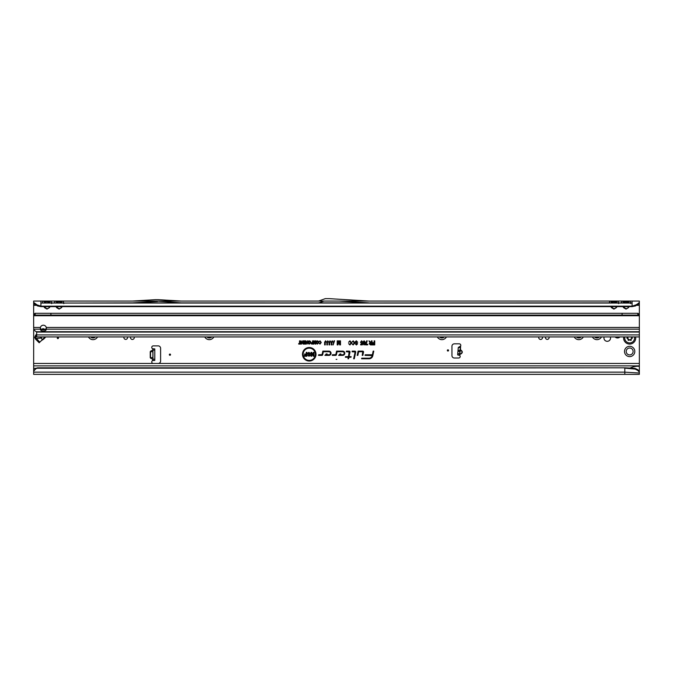 <?xml version="1.0" encoding="UTF-8"?>
<svg xmlns="http://www.w3.org/2000/svg" width="673" height="673" viewBox="0 0 673 673"><rect width="100%" height="100%" fill="white"/><g stroke="black" fill="none" stroke-linecap="round" stroke-linejoin="round"><path stroke-width="1.01" d="M624.51 351.457A5.148 5.148 0 0 1 629.659 346.309A5.148 5.148 0 0 1 634.807 351.457A5.148 5.148 0 0 1 629.659 356.606A5.148 5.148 0 0 1 624.51 351.457M633.108 351.457A3.449 3.449 0 0 0 629.659 348.008A3.449 3.449 0 0 0 626.21 351.457A3.449 3.449 0 0 0 629.659 354.915A3.449 3.449 0 0 0 633.108 351.457M35.509 339.083L34.693 337.442L35.669 335.146L36.325 335.802L35.425 337.383L39.8 342.162L39.194 342.767L35.509 339.083L36.115 338.477L40.96 338.056A2.541 1.548 -95 0 1 40.691 336.921M58.484 338.014A0.606 0.606 0 0 0 57.878 337.409A0.606 0.606 0 0 0 57.272 338.014A0.606 0.606 0 0 0 57.878 338.62A0.606 0.606 0 0 0 58.484 338.014M604.135 336.921A3.298 3.298 0 0 0 607.248 341.312A3.298 3.298 0 0 0 610.361 336.921M460.458 349.733L459.449 355.033L460.601 346.082A1.514 1.514 0 0 0 459.272 343.827L454.368 343.827A2.423 2.423 0 0 0 451.945 346.25L451.945 355.58A2.423 2.423 0 0 0 454.368 358.002L458.666 358.002A1.514 1.514 0 0 0 459.777 355.453L457.64 354.881L458.288 347.487L460.601 346.082L460.458 349.733C463.024 351.525 462.889 353.081 460.046 354.402L460.004 354.04C462.553 352.93 462.671 351.609 460.349 350.078L459.92 349.691M170.538 354.671A0.606 0.606 0 0 0 169.933 354.065A0.606 0.606 0 0 0 169.327 354.671A0.606 0.606 0 0 0 169.933 355.277A0.606 0.606 0 0 0 170.538 354.671M448.555 350.431A0.606 0.606 0 0 0 447.949 349.825A0.606 0.606 0 0 0 447.343 350.431A0.606 0.606 0 0 0 447.949 351.037A0.606 0.606 0 0 0 448.555 350.431M156.666 301.067L156.245 301.487L157.457 301.487L132.615 302.884L181.079 302.884L157.028 301.067M56.944 306.636L56.692 307.687L55.952 306.636M56.339 306.636L59.089 308.831L61.487 307.687L59.089 309.092L56.692 307.687M54.589 303.043L61.235 303.069L51.055 302.884L51.661 303.59M40.918 306.636L632.082 306.636L632.082 306.165L40.918 306.165L37.091 304.903L37.604 305.963L40.918 306.636L40.918 301.067L49.373 301.067A2.179 1.783 -90 0 0 47.833 302.16L49.516 302.16A2.179 1.783 90 0 1 51.055 301.067L61.487 301.067A2.179 1.783 -90 0 0 59.947 302.16L61.63 302.16A2.179 1.783 90 0 1 63.169 301.067L63.742 302.884M59.947 302.16L59.089 301.706L56.549 302.16A2.179 1.783 -90 0 0 55.009 301.067L54.437 302.884M44.83 306.636L44.578 307.687L43.838 306.636M44.225 306.636L46.975 308.831L49.373 307.687L46.975 309.092L44.578 307.687M42.475 303.043L632.082 302.884L630.105 302.884L630.71 303.59M49.373 301.067L51.055 301.067L51.628 302.884M47.833 302.16L46.975 301.706L44.435 302.16A2.179 1.783 -90 0 0 42.895 301.067L42.323 302.884M611.765 306.636L611.513 307.687L610.773 306.636M611.16 306.636L613.911 308.831L616.308 307.687L613.911 309.092L611.513 307.687M616.308 302.884L611.765 303.069L617.991 302.884L618.596 303.59M61.487 301.067L616.308 301.067A2.179 1.783 -90 0 0 614.769 302.16L616.451 302.16A2.179 1.783 90 0 1 617.991 301.067L618.563 302.884M614.769 302.16L613.911 301.706L611.37 302.16A2.179 1.783 -90 0 0 609.831 301.067L609.258 302.884M623.879 306.636L623.627 307.687L622.887 306.636M623.274 306.636L626.025 308.831L628.422 307.687L626.025 309.092L623.627 307.687M628.422 302.884L623.879 303.069L629.861 303.043M616.308 301.067L628.422 301.067A2.179 1.783 -90 0 0 626.883 302.16L628.565 302.16A2.179 1.783 90 0 1 630.105 301.067L630.677 302.884M626.883 302.16L626.025 301.706L623.484 302.16A2.179 1.783 -90 0 0 621.945 301.067L621.372 302.884M336.87 359.34L336.13 359.34L336.87 359.34M315.351 354.276A6.107 6.107 0 0 0 309.244 348.16A6.107 6.107 0 0 0 303.136 354.276A6.107 6.107 0 0 0 309.244 360.383A6.107 6.107 0 0 0 315.351 354.276M315.452 354.276A6.208 6.208 0 0 0 309.244 348.067A6.208 6.208 0 0 0 303.035 354.276A6.208 6.208 0 0 0 309.244 360.484A6.208 6.208 0 0 0 315.452 354.276M316.007 354.276A6.764 6.764 0 0 0 309.244 347.512A6.764 6.764 0 0 0 302.48 354.276A6.764 6.764 0 0 0 309.244 361.031A6.764 6.764 0 0 0 316.007 354.276M315.906 354.276A6.663 6.663 0 0 0 309.244 347.613A6.663 6.663 0 0 0 302.581 354.276A6.663 6.663 0 0 0 309.244 360.938A6.663 6.663 0 0 0 315.906 354.276M363.555 351.954A0.824 0.824 0 0 0 362.73 351.129L358.112 351.129L357.212 355.386L357.826 355.386L358.608 351.735L362.73 351.735L362.225 355.386L362.84 355.386L363.538 352.122A0.824 0.824 0 0 0 363.555 351.954M363.454 351.954A0.723 0.723 0 0 0 362.73 351.23L358.196 351.23L357.329 355.285L358.524 351.634L362.73 351.634L362.343 355.285L363.437 352.105A0.723 0.723 0 0 0 363.454 351.954M355.714 351.954A0.824 0.824 0 0 0 354.898 351.129L352.198 351.129L352.072 351.735L355.108 351.996L353.661 358.793L354.284 358.793L355.697 352.122A0.824 0.824 0 0 0 355.714 351.954M355.622 351.954A0.723 0.723 0 0 0 354.898 351.23L352.189 351.634L355.201 352.021L353.788 358.692L355.605 352.105A0.723 0.723 0 0 0 355.622 351.954M349.203 351.735L348.421 356.656L345.493 356.656L345.367 357.262L348.294 357.262L347.966 358.793L348.589 358.793L348.908 357.262L350.995 357.262L351.129 356.656L349.043 356.656L350.002 352.122A0.824 0.824 0 0 0 349.203 351.129L346.427 351.129L346.301 351.735L349.506 352.021L348.505 356.757L345.485 357.17L348.412 357.17L348.092 358.692L348.833 357.17L350.919 357.17L351.003 356.757L348.917 356.757L349.91 352.105A0.723 0.723 0 0 0 349.203 351.23L346.418 351.634L349.203 351.634M124.025 336.921A1.817 1.817 0 0 0 125.716 339.394A1.817 1.817 0 0 0 127.407 336.921M130.621 336.921A1.876 1.876 0 0 0 132.379 339.453A1.876 1.876 0 0 0 134.137 336.921M538.863 336.921A1.876 1.876 0 0 0 540.621 339.453A1.876 1.876 0 0 0 542.379 336.921M545.593 336.921A1.817 1.817 0 0 0 547.284 339.394A1.817 1.817 0 0 0 548.975 336.921M151.762 347.403A1.514 1.514 0 0 0 152.611 348.765L154.79 348.917L154.79 360.425L152.611 360.577A1.514 1.514 0 0 0 153.276 363.454L158.18 363.454A2.423 2.423 0 0 0 160.603 361.031L160.603 348.311A2.423 2.423 0 0 0 158.18 345.888L153.276 345.888A1.514 1.514 0 0 0 151.762 347.403M97.551 336.921A5.148 5.148 0 0 1 88.466 336.921M213.846 336.921A5.148 5.148 0 0 1 204.76 336.921M446.435 336.921A5.148 5.148 0 0 1 437.349 336.921M583.323 336.921A5.148 5.148 0 0 1 574.237 336.921M601.494 336.921A5.148 5.148 0 0 1 592.408 336.921M615.088 336.921A3.449 3.449 0 0 0 620.001 336.921M634.959 368.35L637.676 369.586L639.35 371.345L639.35 372.152L637.76 370.394L635.135 369.09L634.959 368.35L624.813 367.811L37.074 368.249A3.634 3.575 180 0 0 35.223 369.41L33.65 371.26L33.65 365.876L639.35 365.876L639.35 336.921L36.679 336.921L639.35 336.921L639.35 303.086M37.604 305.963L33.65 303.59L33.65 327.465L40.414 327.465L40.321 329.181A3.029 2.145 180 0 0 43.341 331.141A3.029 2.145 180 0 0 46.361 329.181L46.269 327.465A3.029 3.029 0 0 0 40.414 327.465M639.35 336.921L36.679 336.921L36.679 332.151A1.211 1.195 180 0 0 36.679 332.058L34.718 330.611A3.634 2.566 180 0 1 33.692 329.181L33.65 365.876M315.435 342.86L315.435 340.849L315.948 340.849L315.948 344.071L315.284 344.071L314.653 341.758L313.971 344.071L313.357 344.071L313.357 340.849L313.862 340.849L313.862 342.767L314.888 340.849L315.536 343.592L315.847 340.95L315.847 343.979L315.359 343.979L314.653 341.379L313.45 343.979L313.45 340.95L313.769 343.449L314.813 340.95L315.536 343.592M312.533 342.069L312.533 340.849L313.038 340.849L313.038 344.071L311.49 344.012L310.951 343.095L312.625 342.17L312.625 340.95L312.937 343.979L311.523 343.92L311.052 343.095L312.625 342.17M307.494 342.969L307.494 340.849L308.007 340.849L308.007 344.071L306.392 341.951L306.392 344.071L305.879 344.071L305.879 340.849L307.595 343.356L307.906 340.95L307.906 343.979L306.291 341.564L305.979 343.979L305.979 340.95L307.595 343.356M303.447 341.396L303.447 340.849L305.483 340.849L305.483 344.071L303.481 344.071L303.481 343.524L304.978 343.524L304.978 342.776L303.565 342.776L303.565 342.229L304.978 342.229L304.978 341.396L303.447 341.396L303.54 340.95L305.391 340.95L305.391 343.979L303.582 343.979L305.071 343.625L305.071 342.675L303.658 342.675L305.071 342.321L305.071 341.304L303.54 341.304M302.657 342.969L302.657 340.849L303.17 340.849L303.17 344.071L301.554 341.951L301.554 344.071L301.041 344.071L301.041 340.849L302.757 343.356L303.069 340.95L303.069 343.979L301.454 341.564L301.142 343.979L301.142 340.95L302.757 343.356M299.51 343.524L299.51 340.849L300.023 340.849L300.023 343.524L300.848 343.524L300.848 344.071L298.686 344.071L298.686 343.524L299.611 343.625L299.922 340.95L299.922 343.625L300.747 343.979L298.778 343.979L299.611 343.625M320.752 342.481L320.037 341.362L318.884 342.002L320.028 340.807L321.257 342.481L320.003 344.113L318.918 343.037L320.012 343.567L320.844 342.481L320.045 341.261L318.994 341.934L320.028 340.908L321.164 342.481L320.003 344.012L319.036 343.112L320.02 343.659L320.844 342.481M332.243 340.799L333.177 342.195L331.915 341.674L331.873 344.921L331.276 344.921L331.276 342.195L332.243 340.799L333.085 342.103L331.823 341.64L331.368 344.82L331.368 342.195L332.243 340.9M330.031 340.799L330.965 342.195L329.703 341.674L329.652 344.921L329.055 344.921L329.055 342.195L330.031 340.799L330.864 342.103L329.61 341.64L329.156 344.82L329.156 342.195L330.031 340.9M327.818 340.799L328.752 342.195L327.49 341.674L327.44 344.921L326.842 344.921L326.842 342.195L327.818 340.799L328.651 342.103L327.398 341.64L326.943 344.82L326.943 342.195L327.818 340.9M325.597 340.799L326.531 342.195L325.269 341.674L325.227 344.921L324.63 344.921L324.63 342.195L325.597 340.799L326.439 342.103L325.177 341.64L324.723 344.82L324.723 342.195L325.597 340.9M333.034 344.971L334.052 340.799L334.557 340.799L333.16 344.87M339.89 343.6L339.89 340.849L340.488 340.849L340.488 344.921L339.68 344.921L338.847 341.876L337.964 344.921L337.215 344.921L337.215 340.849L337.821 340.849L337.821 343.466L338.578 340.849L339.133 340.849L339.983 344.332L340.387 340.95L340.387 344.82L339.756 344.82L338.856 341.505L337.888 344.82L337.316 344.82L337.316 340.95L337.72 344.147L339.066 340.95L339.983 344.332M371.42 342.565L371.42 340.849L372.018 340.849L372.018 344.921L370.495 344.921L369.25 343.76L370.015 342.641L368.939 340.849L371.513 342.658L371.917 340.95L371.917 344.82L370.495 344.82L369.351 343.76L370.259 342.683L369.098 340.95L371.513 342.658M373.162 351.129L372.388 354.78L365.17 354.78L365.044 355.386L372.211 355.588A3.281 3.281 0 0 1 368.997 358.187L361.712 358.187L361.586 358.793L368.997 358.793A3.887 3.887 0 0 0 372.808 355.714L373.776 351.129L373.162 351.129L372.463 354.873L365.254 354.873L372.312 355.605A3.382 3.382 0 0 1 368.997 358.28L361.704 358.692L368.997 358.692A3.794 3.794 0 0 0 372.707 355.689L373.237 351.23M328.929 351.129L322.83 351.129L322.089 354.604L318.64 354.78L318.514 355.386L321.871 355.386A0.824 0.824 0 0 0 322.678 354.73L323.318 351.735L328.929 351.735A1.523 1.523 0 0 1 330.451 353.258A1.523 1.523 0 0 1 328.929 354.78L326.321 354.78L327.103 353.956L326.262 353.956L324.908 355.386L328.929 355.386A2.128 2.128 0 0 0 331.057 353.258A2.128 2.128 0 0 0 328.929 351.129L322.905 351.23L322.182 354.629L318.716 354.873L321.871 355.285A0.723 0.723 0 0 0 322.586 354.713L323.242 351.634L328.929 351.634A1.624 1.624 0 0 1 330.544 353.258A1.624 1.624 0 0 1 328.929 354.873L326.094 354.873L326.876 354.057L326.304 354.057L325.135 355.285L328.929 355.285A2.027 2.027 0 0 0 330.956 353.258A2.027 2.027 0 0 0 328.929 351.23M342.675 351.129L336.576 351.129L335.835 354.604L332.386 354.78L332.26 355.386L335.625 355.386A0.824 0.824 0 0 0 336.424 354.73L337.064 351.735L342.675 351.735A1.523 1.523 0 0 1 344.197 353.258A1.523 1.523 0 0 1 342.675 354.78L340.067 354.78L340.849 353.956L340.016 353.956L338.654 355.386L342.675 355.386A2.128 2.128 0 0 0 344.803 353.258A2.128 2.128 0 0 0 342.675 351.129L336.651 351.23L335.928 354.629L332.47 354.873L332.378 355.285L335.625 355.285A0.723 0.723 0 0 0 336.332 354.713L336.988 351.634L342.675 351.634A1.624 1.624 0 0 1 344.298 353.258A1.624 1.624 0 0 1 342.675 354.873L339.84 354.873L340.622 354.057L340.058 354.057L338.881 355.285L342.675 355.285A2.027 2.027 0 0 0 344.702 353.258A2.027 2.027 0 0 0 342.675 351.23M374.138 342.616L374.138 340.849L374.735 340.849L374.735 344.921L372.379 344.921L372.379 344.273L374.138 344.273L374.138 343.264L372.623 343.264L372.623 342.616L374.238 342.708L374.238 340.95L374.634 344.82L372.472 344.82L372.472 344.374L374.238 344.374L374.238 343.163L372.724 343.163L372.724 342.708L374.238 342.708M350.927 342.91L349.994 341.447L348.547 342.279L349.985 340.799L351.525 342.91L349.943 344.971L348.597 343.642L349.96 344.324L351.028 342.91L349.994 341.354L348.656 342.204L349.985 340.9L351.432 342.91L349.943 344.87L348.707 343.718L349.96 344.425L351.028 342.91M354.149 342.91L353.216 341.447L351.769 342.279L353.207 340.799L354.747 342.91L353.165 344.971L351.819 343.642L353.182 344.324L354.25 342.91L353.216 341.354L351.878 342.204L353.207 340.9L354.654 342.91L353.165 344.87L351.929 343.718L353.182 344.425L354.25 342.91M355.008 342.027L356.328 340.799L357.725 342.288L356.286 341.447L355.605 342.01L357.615 343.81L356.396 344.971L355.1 343.634L356.379 344.324L356.917 343.474L355.008 342.027L356.328 340.9L357.624 342.204L356.286 341.354L355.504 342.01L357.523 343.81L356.396 344.87L355.201 343.718L356.379 344.425L356.993 343.407L355.1 342.027M360.492 342.271L361.653 340.799L362.764 342.086L361.662 341.396L361.09 342.246L361.653 343.011L362.713 342.708L362.385 344.87L360.644 344.87L360.644 344.223L361.881 344.223L361.99 343.533L360.492 342.271L361.653 340.9L362.654 342.002L361.662 341.304L360.997 342.246L361.653 343.112L362.604 342.784L362.301 344.769L360.745 344.769L361.965 344.324L362.108 343.365L361.536 343.516L360.593 342.271M364.085 340.799L365.22 342.086L365.069 343.869L364.093 344.971L363.109 343.853L363.47 343.079L362.957 342.069L364.085 340.799L365.119 342.086L364.497 343.079L364.968 343.869L364.093 344.87L363.21 343.853L363.672 343.079L363.058 342.069L364.085 340.9M367.239 340.849L366.12 344.223L367.685 344.223L367.685 344.87L365.431 344.87L366.642 340.849L367.239 340.849L365.927 344.324L367.593 344.324L367.593 344.769L365.523 344.769L367.138 340.95M309.496 340.807L310.472 341.329L310.8 342.422L309.496 344.113L308.2 342.456L308.528 341.312L309.496 340.807L310.396 341.379L310.699 342.422L309.496 344.012L308.301 342.456L308.604 341.371L309.496 340.908M317.446 340.807L318.413 341.329L318.741 342.422L317.446 344.113L316.15 342.456L316.478 341.312L317.446 340.807L318.337 341.379L318.64 342.422L317.446 344.012L316.243 342.456L317.446 340.908M45.587 336.921A12.114 12.114 0 0 0 45.453 337.148A2.423 2.423 0 0 1 45.242 337.467A11.264 11.264 0 0 1 43.4 339.31A2.423 2.423 0 0 1 43.08 339.52A12.114 12.114 0 0 0 40.43 341.531M152.821 360.425L153.89 360.425L152.611 360.577L152.611 359.172L150.685 358.263L152.611 359.172L152.973 358.263M152.973 351.079L152.973 350.17L150.685 351.079L152.611 350.17L152.973 348.917L152.973 360.425M33.65 303.59L33.65 301.067L639.35 301.067L639.35 303.599L635.396 305.963L632.082 306.636M635.396 305.963L635.909 304.903L632.082 306.165L632.082 301.067L628.422 301.067M339.133 301.067L368.846 302.884L318.514 302.884A2.423 2.423 0 0 0 319.339 302.741L323.932 301.067M49.373 302.884L51.055 302.884L49.121 303.069M61.487 302.884L63.169 302.884L63.775 303.59M609.41 303.043L181.079 302.884M132.615 302.884L61.235 303.069M610.075 303.043L611.513 302.884M621.524 303.043L617.747 303.043M622.189 303.043L623.627 302.884M632.082 303.515L632.082 302.884M307.452 353.502L308.89 352.307L310.531 353.83L308.907 352.93L308.167 353.476L310.388 355.176L309.008 356.278L307.536 354.999L308.991 355.664L309.572 354.957L307.452 353.502L308.89 352.408L310.43 353.729L308.907 352.829L308.066 353.476L310.287 355.176L309.008 356.185L307.645 355.1L308.991 355.756L309.639 354.881L307.553 353.502M306.223 354.006L306.223 352.358L306.938 352.358L306.938 356.236L304.289 356.236L304.289 355.613L306.223 355.613L306.223 354.629L304.575 354.629L304.575 354.006L306.324 354.107L306.324 352.459L306.838 352.459L306.838 356.135L304.389 356.135L306.324 355.714L306.324 354.528L304.667 354.107L306.324 354.107M313.307 354.873L313.307 352.358L314.022 352.358L314.022 356.236L313.324 356.236L311.708 353.72L311.708 356.236L310.993 356.236L310.993 352.358L311.692 352.358L313.408 355.201L313.408 352.459L313.921 352.459L313.921 356.135L311.607 353.392L311.607 356.135L311.094 356.135L311.094 352.459L313.408 355.201M639.35 301.067L639.35 302.446L637.802 303.784L637.617 304.894M33.65 363.454L639.35 363.454M639.35 371.345L639.35 365.876M629.659 368.308C632.553 366.726 635.783 366.07 639.35 366.331M639.35 372.539L639.35 371.765M639.35 372.119L639.35 374.356L33.65 374.356L33.65 371.26M624.813 374.356L624.813 372.152L33.65 372.152M37.537 368.131L37.074 367.938A3.634 3.575 180 0 0 35.223 369.09L33.65 370.941M624.813 367.811L37.537 367.811M635.135 369.09L624.813 368.131L624.813 372.152L639.35 373.027M364.093 344.475L364.573 343.886L364.085 343.264L363.613 343.861L364.093 344.475L364.573 343.886M364.101 342.86L364.716 342.086L364.085 341.304L363.462 342.069L364.101 342.86L364.716 342.086M364.472 343.886L364.085 343.264M364.085 343.365L363.613 343.861M363.706 343.861L364.093 344.374M364.623 342.086L364.085 341.304M364.085 341.396L363.462 342.069M363.555 342.069L364.101 342.767M371.513 344.374L371.513 343.112L369.755 343.752L371.513 344.374L371.513 343.112M371.42 343.213L370.571 343.112M370.571 343.213L369.755 343.752M369.856 343.752L370.47 344.374M370.47 344.273L371.42 344.273M337.821 343.466L337.72 344.147M309.496 343.659L310.388 342.414L309.504 341.261L308.613 342.464L309.496 343.659L310.388 342.414M310.287 342.414L309.504 341.261M309.504 341.362L308.613 342.464M308.714 342.464L308.747 343.154M308.831 343.112L309.496 343.567M312.625 343.625L312.625 342.523L311.363 343.079L312.625 343.625L312.625 342.523M312.533 342.616L311.969 342.523M311.969 342.616L311.363 343.079M311.464 343.079L312.533 343.524M313.862 342.767L313.769 343.449M317.437 343.659L318.329 342.414L317.446 341.261L316.562 342.464L317.437 343.659L318.329 342.414M318.228 342.414L317.446 341.261M317.446 341.362L316.562 342.464M316.655 342.464L316.689 343.154M316.781 343.112L317.437 343.567M635.909 304.903L637.802 303.784M623.627 301.067A2.179 1.783 -90 0 1 625.167 302.16M611.513 301.067A2.179 1.783 -90 0 1 613.053 302.16M33.65 302.455L37.091 304.903M35.383 304.903L35.198 303.784M44.578 301.067A2.179 1.783 -90 0 1 46.117 302.16M56.692 301.067A2.179 1.783 -90 0 1 58.231 302.16M637.676 369.586L637.76 370.394M368.897 301.067L329.358 298.652A2.423 2.423 0 0 0 329.215 298.644L325.707 298.644A2.423 2.423 0 0 0 324.874 298.787L318.724 301.033A0.606 0.606 0 0 1 318.514 301.067M181.138 301.067L158.433 299.678A2.423 2.423 0 0 0 158.281 299.67L155.413 299.67A2.423 2.423 0 0 0 155.27 299.678L132.564 301.067M459.516 355.041L458.044 354.915M460.096 347.647L458.288 347.487M460.416 346.603L459.735 346.545M457.64 354.881L459.449 355.033M152.821 348.917L153.89 348.917M154.79 348.917L152.973 348.917M460.046 354.402L459.508 354.351M150.685 358.263L150.239 357.632L152.906 357.632L152.906 351.71L150.533 351.71L150.533 357.632L152.973 357.632M152.973 351.71L150.239 351.71L150.239 357.632M43.762 329.619L42.399 329.753M45.041 336.921L39.8 342.162M594.495 336.921A3.449 3.449 0 0 0 599.407 336.921M576.324 336.921A3.449 3.449 0 0 0 581.236 336.921M439.435 336.921A3.449 3.449 0 0 0 444.348 336.921M206.847 336.921A3.449 3.449 0 0 0 211.759 336.921M90.552 336.921A3.449 3.449 0 0 0 95.465 336.921M623.703 336.921A6.057 6.057 0 0 0 629.659 344.071A6.057 6.057 0 0 0 635.615 336.921M631.249 336.921A0.967 0.967 0 0 0 631.611 337.282L631.964 337.493A0.606 0.606 0 0 1 631.964 338.536L631.611 338.746A0.967 0.967 0 0 0 631.198 339.966L631.081 340.336A2.726 2.726 0 0 1 630.963 340.412L630.576 340.328A0.967 0.967 0 0 0 629.314 340.067L628.961 340.269A0.606 0.606 0 0 1 628.052 339.747L628.052 339.335A0.967 0.967 0 0 0 627.202 338.376L626.933 338.082A2.726 2.726 0 0 1 626.933 337.947L627.202 337.653A0.967 0.967 0 0 0 628.027 336.921M33.65 328.331L33.65 316.722A3.634 3.634 0 0 1 33.793 315.721L35.173 313.298L637.827 313.298L639.207 315.721A3.634 3.634 0 0 1 639.35 316.722L639.35 327.465L46.269 327.465M40.38 328.163A3.029 2.145 180 0 0 43.341 329.863A3.029 2.145 180 0 0 46.302 328.163M45.629 329.122L42.937 329.837M50.921 313.298L50.921 315.115L637.827 315.115L637.827 313.298M637.827 315.115L638.282 315.157L638.282 313.45M638.282 315.157L639.207 315.721L33.793 315.721L34.718 315.157L34.718 313.45M34.718 315.157L35.173 315.115L35.173 313.298M622.079 315.115L622.079 313.298M35.173 315.115L50.921 315.115M34.693 337.442L35.425 337.383M457.749 353.67L459.558 353.83M61.235 306.636L61.235 307.502L61.84 306.636M49.121 306.636L49.121 307.502L49.726 306.636M616.056 306.636L616.056 307.502L616.661 306.636M628.17 306.636L628.17 307.502L628.775 306.636M150.685 351.079L150.239 351.71M637.037 305.306L639.35 305.306M629.162 306.636L628.422 307.687M617.048 306.636L616.308 307.687M62.227 306.636L61.487 307.687M50.113 306.636L49.373 307.687M33.65 305.306L35.963 305.306M35.669 335.146L36.679 334.136M41.078 329.736C42.441 328.491 43.753 328.432 45.015 329.577M40.918 303.043L632.082 303.043M33.65 368.308L36.165 368.308M458.035 350.364L459.844 350.524M457.951 351.289L459.768 351.449M154.79 359.214L152.973 359.214M154.79 350.128L152.973 350.128M42.433 339.529L40.96 338.056L42.256 336.921M626.933 338.082L627 338.082A2.658 2.658 0 0 1 627 337.947L627.177 337.955A2.482 2.482 0 0 0 627.177 338.073L627.228 338.132A1.211 1.211 0 0 1 628.296 339.335L629.196 339.857A1.211 1.211 0 0 1 630.769 340.176L630.845 340.193A2.482 2.482 0 0 0 630.954 340.134L630.98 340.084A1.211 1.211 0 0 1 631.484 338.527L631.577 338.687A1.035 1.035 0 0 0 631.139 339.991L631.047 340.286A2.658 2.658 0 0 1 630.929 340.353L630.626 340.286A1.035 1.035 0 0 0 629.28 340.008L628.927 340.218A0.538 0.538 0 0 1 628.119 339.747L628.052 339.747M624.855 336.921A4.921 4.921 0 0 0 629.659 342.936A4.921 4.921 0 0 0 634.462 336.921M631.611 337.282L631.93 337.543A0.538 0.538 0 0 1 631.93 338.485L631.964 338.536M628.296 339.747L628.119 339.335A1.035 1.035 0 0 0 627.211 338.309L627.177 338.073M631.838 338.326L631.964 337.493M627.202 337.653L627.211 337.72A1.035 1.035 0 0 0 628.094 336.921M631.173 336.921A1.035 1.035 0 0 0 631.577 337.341L631.484 337.501A1.211 1.211 0 0 1 630.98 336.921M628.279 336.921A1.211 1.211 0 0 1 627.228 337.896M36.679 334.918L639.35 334.918M36.679 332.058L639.35 332.058M33.692 329.181L40.321 329.181M46.361 329.181L639.35 329.181M639.35 331.73L36.3 331.73"/></g></svg>
